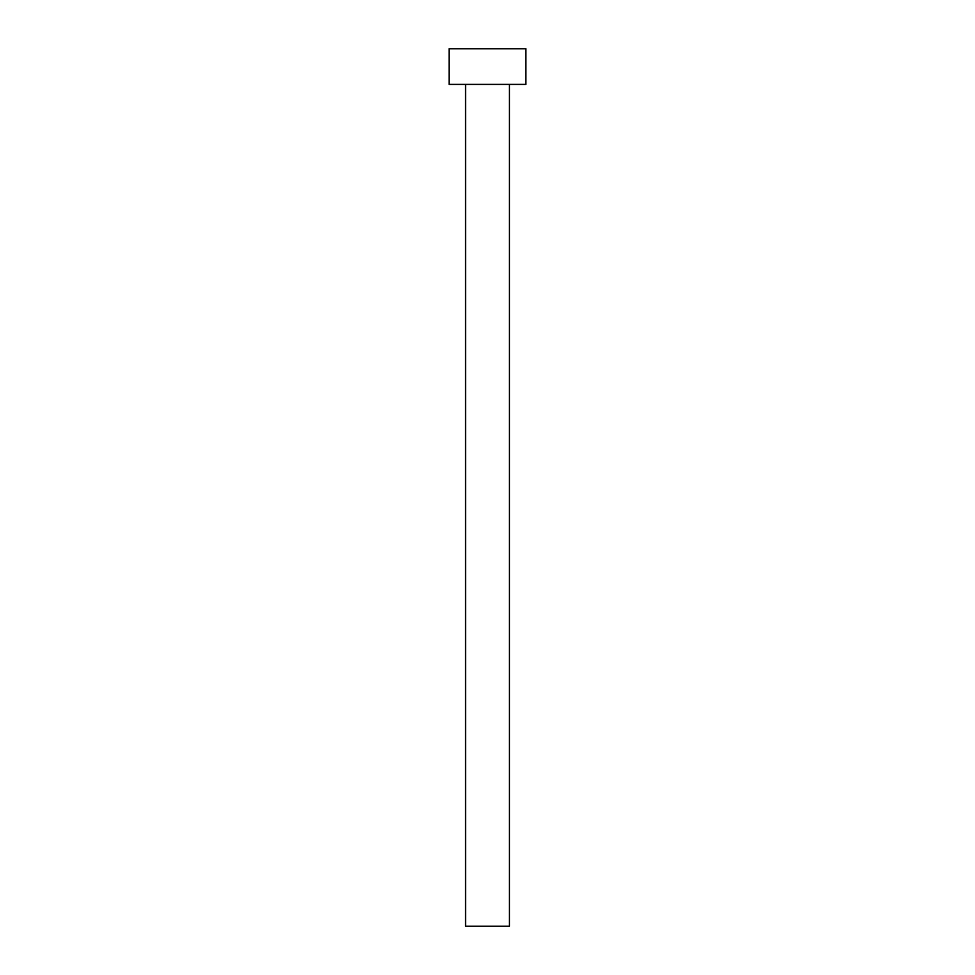 <?xml version="1.0" encoding="UTF-8"?>
<svg xmlns="http://www.w3.org/2000/svg" width="975" height="975" viewBox="0 0 975 975"><rect width="100%" height="100%" fill="white"/><g stroke="black" fill="none" stroke-linecap="round" stroke-linejoin="round"><path stroke-width="1.46" d="M465.562 84.398L465.562 926.25L509.438 926.25L509.438 84.398L509.438 926.25L465.562 926.25L465.562 84.398M449.109 48.75L449.109 84.398L525.891 84.398L525.891 48.75L449.109 48.75L449.109 84.398L525.891 84.398L525.891 48.75L449.109 48.75"/></g></svg>
